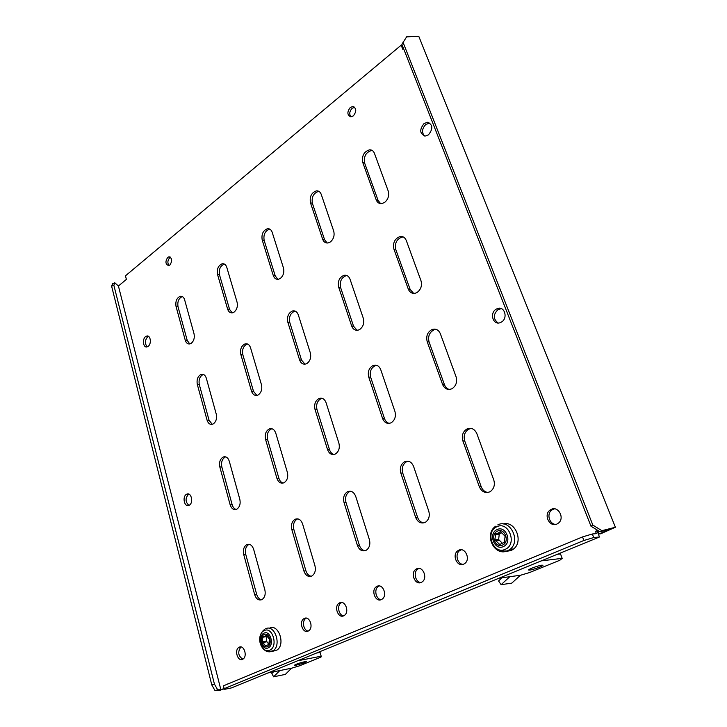 <?xml version="1.0" encoding="UTF-8"?>
<svg xmlns="http://www.w3.org/2000/svg" width="727" height="727" viewBox="0 0 727 727"><rect width="100%" height="100%" fill="white"/><g stroke="black" fill="none" stroke-linecap="round" stroke-linejoin="round"><path stroke-width="1.09" d="M232.195 312.864L229.587 309.402L219.49 274.824C218.682 269.417 220.254 265.864 224.198 264.174L224.489 264.128M227.606 309.075C228.587 311.947 230.259 313.183 232.613 312.783L234.194 312.028C236.966 309.529 237.92 306.231 237.057 302.123L226.769 267.3C225.879 264.683 224.361 263.501 222.226 263.756C218.273 265.455 216.71 269.017 217.518 274.433L227.606 309.075L229.587 309.402M189.774 343.953L187.239 340.472L178.015 306.749C177.279 301.632 178.688 298.252 182.25 296.616L182.395 296.589M185.249 340.209C186.176 343.089 187.766 344.316 190.011 343.898L191.337 343.244C193.909 340.918 194.809 337.755 194.027 333.757L184.631 299.806C183.786 297.161 182.332 295.989 180.269 296.271C176.706 297.916 175.298 301.305 176.034 306.44L185.249 340.209L187.239 340.472M242.5 659.353L243.082 659.025C247.689 656.181 243.999 644.722 239.301 647.166L238.783 647.457C234.167 650.22 237.738 661.734 242.5 659.353M169.037 265.519C167.31 263.001 167.546 260.42 169.718 257.776L170.572 257.294M169.854 265.046C172.517 260.875 172.217 258.121 168.946 256.795L167.746 257.376C165.093 261.556 165.402 264.301 168.682 265.609L169.854 265.046M350.914 116.856L353.34 115.893C356.73 111.367 356.548 108.223 352.777 106.478L350.287 107.46C346.906 112.022 347.115 115.148 350.914 116.856C349.051 114.094 349.478 111.222 352.195 108.25L354.667 107.269M424.504 136.013C421.515 132.369 421.987 128.479 425.931 124.326L429.993 123.127M428.467 134.822C433.265 128.724 432.919 124.544 427.431 122.263L424.068 123.526C419.288 129.697 419.679 133.868 425.25 136.049L428.467 134.822M498.095 322.979C493.07 318.999 493.06 314.509 498.077 309.538L501.43 308.657M501.312 322.125C508.382 318.39 504.574 305.531 497.341 308.602L496.25 309.129C489.171 312.946 493.124 325.823 500.421 322.561L501.312 322.125M188.938 505.383C185.294 502.03 185.14 498.34 188.475 494.305L188.856 494.115M189.265 505.21C193.809 502.866 191.283 491.797 186.766 494.178L186.457 494.342C181.932 496.723 184.476 507.764 189.011 505.347L189.265 505.21M147.263 346.806C144.664 343.726 144.773 340.409 147.599 336.855L148.517 336.365M148.135 346.334C151.825 343.853 150.553 334.802 146.7 336.065L145.618 336.601C141.938 339.118 143.228 348.151 147.099 346.861L148.135 346.334M308.057 631.145L308.793 630.718C313.81 627.483 309.584 615.724 304.404 618.404L303.75 618.777C298.715 621.903 302.805 633.753 308.057 631.145M343.689 615.805C338.727 615.551 336.665 605.655 340.981 602.947L341.763 602.501M343.635 615.833L344.471 615.351C349.705 611.898 345.161 599.984 339.727 602.801L338.991 603.228C333.729 606.572 338.11 618.568 343.635 615.833M381.202 599.666C375.977 599.466 373.733 589.433 378.231 586.525L379.276 585.953M381.293 599.63L382.238 599.075C387.7 595.368 382.82 583.336 377.104 586.289L376.268 586.771C370.77 590.351 375.477 602.492 381.293 599.63M420.951 582.554C415.453 582.4 413.018 572.249 417.698 569.132L419.061 568.414M421.224 582.445L422.314 581.8C427.985 577.82 422.741 565.688 416.735 568.778L415.762 569.35C410.037 573.194 415.108 585.453 421.224 582.445M463.144 564.379C457.356 564.252 454.729 554.029 459.582 550.675L461.336 549.776M463.644 564.188L464.889 563.434C470.787 559.145 465.126 546.949 458.81 550.185L457.692 550.857C451.731 554.992 457.192 567.351 463.644 564.188M555.773 524.421C549.439 524.267 546.422 514.071 551.529 510.209L554.401 508.827M556.909 524.058L558.627 522.958C564.888 517.951 558.263 505.765 551.293 509.327L549.748 510.29C543.369 515.125 549.757 527.548 556.909 524.058M277.868 279.322L275.242 275.915L264.155 240.446C263.274 234.703 265.028 230.959 269.435 229.214L269.899 229.178M273.27 275.506C274.297 278.359 276.051 279.595 278.514 279.232L280.422 278.35C283.403 275.678 284.43 272.234 283.475 267.999L272.18 232.276C271.253 229.705 269.681 228.514 267.472 228.714C263.065 230.468 261.311 234.221 262.193 239.974L273.27 275.506L275.242 275.915M327.195 243.036L324.587 239.71L312.392 203.324C311.42 197.171 313.419 193.218 318.371 191.455L319.026 191.437M322.643 239.21C323.715 242.018 325.532 243.263 328.095 242.954L330.421 241.918C333.657 239.056 334.747 235.439 333.702 231.086L321.252 194.418C320.298 191.919 318.69 190.728 316.436 190.856C311.474 192.628 309.484 196.59 310.456 202.751L322.643 239.21L324.587 239.71M380.621 203.633L378.104 200.452L364.645 163.102C363.591 156.459 365.881 152.27 371.515 150.525L372.36 150.562M376.195 199.843C377.295 202.569 379.158 203.824 381.784 203.605L384.692 202.388C388.209 199.289 389.381 195.499 388.209 191.01L374.46 153.379C373.496 150.98 371.879 149.789 369.607 149.817C363.973 151.561 361.683 155.76 362.737 162.421L376.195 199.843L378.104 200.452M212.248 424.314L209.067 420.261L199.307 384.601C198.498 379.685 199.78 376.332 203.151 374.55L203.487 374.46M207.059 420.151C208.195 423.532 210.067 424.877 212.675 424.177L213.456 423.777C216.155 421.569 217.091 418.361 216.264 414.154L206.323 378.213C205.287 375.114 203.56 373.823 201.161 374.35C197.789 376.141 196.499 379.494 197.308 384.419L207.059 420.151L209.067 420.261M256.849 395.415L253.514 391.353L242.818 354.703C241.927 349.542 243.336 346.025 247.062 344.144L247.607 344.025M251.524 391.181C252.742 394.597 254.741 395.951 257.531 395.224L258.467 394.752C261.375 392.389 262.374 389.036 261.456 384.701L250.542 347.77C249.443 344.643 247.616 343.353 245.072 343.88C241.355 345.761 239.937 349.287 240.828 354.458L251.524 391.181L253.514 391.353M304.986 364.163L301.541 360.119L289.773 322.434C288.783 316.99 290.355 313.282 294.499 311.31L295.307 311.174M299.569 359.874C300.869 363.327 303.005 364.681 305.976 363.936L307.121 363.382C310.265 360.837 311.329 357.33 310.32 352.859L298.306 314.882C297.134 311.765 295.207 310.456 292.527 310.965C288.392 312.946 286.811 316.663 287.801 322.116L299.569 359.874L301.541 360.119M357.093 330.276L353.576 326.269L340.59 287.51C339.5 281.722 341.281 277.805 345.916 275.751L347.052 275.615M351.641 325.941C353.022 329.413 355.303 330.776 358.466 330.031L359.874 329.358C363.291 326.614 364.436 322.942 363.318 318.326L350.05 279.25C348.824 276.16 346.797 274.842 343.98 275.315C339.336 277.378 337.555 281.304 338.655 287.101L351.641 325.941L353.576 326.269M413.654 293.39L410.164 289.464L395.788 249.57C394.579 243.381 396.615 239.219 401.886 237.093L403.367 237.011M408.265 289.037C409.737 292.499 412.154 293.872 415.508 293.154L417.289 292.327C421.006 289.373 422.242 285.511 420.988 280.74L406.293 240.519C405.021 237.484 402.912 236.157 399.986 236.557C394.716 238.683 392.68 242.854 393.889 249.061L408.265 289.037L410.164 289.464M236.148 509.436C234.258 508.864 232.94 507.31 232.177 504.765L221.844 466.979C220.981 462.299 222.108 458.991 225.225 457.065L225.733 456.892M230.159 504.82C231.54 508.791 233.73 510.254 236.729 509.2L236.902 509.109C239.728 507.028 240.71 503.775 239.828 499.34L229.287 461.245C228.024 457.592 225.997 456.183 223.216 457.029C220.099 458.955 218.972 462.263 219.827 466.961L230.159 504.82L232.177 504.765M283.139 483.055C281.14 482.474 279.731 480.901 278.914 478.33L267.545 439.408C266.6 434.528 267.827 431.066 271.235 429.021L272.025 428.776M276.914 478.33C278.423 482.401 280.795 483.864 284.03 482.719L284.239 482.61C287.301 480.383 288.346 476.985 287.374 472.405L275.778 433.156C274.397 429.439 272.225 428.021 269.244 428.921C265.828 430.975 264.601 434.446 265.546 439.335L276.914 478.33L278.914 478.33M333.993 454.466C331.885 453.866 330.394 452.276 329.522 449.704L316.99 409.583C315.936 404.485 317.281 400.85 321.043 398.66L322.188 398.36M327.55 449.64C329.204 453.821 331.785 455.284 335.283 454.03L335.538 453.893C338.864 451.503 339.982 447.941 338.9 443.206L326.096 402.749C324.615 398.969 322.27 397.551 319.071 398.496C315.309 400.686 313.964 404.33 315.018 409.446L327.55 449.64L329.522 449.704M389.181 423.378C386.991 422.75 385.428 421.151 384.51 418.598L370.652 377.222C369.47 371.87 370.961 368.035 375.132 365.699L376.74 365.345M382.566 418.461C384.383 422.75 387.191 424.204 390.999 422.841L391.317 422.678C394.934 420.088 396.133 416.353 394.934 411.464L380.757 369.716C379.158 365.89 376.631 364.463 373.196 365.454C369.025 367.789 367.526 371.642 368.707 377.004L382.566 418.461L384.51 418.598M449.268 389.454C447.023 388.772 445.415 387.182 444.461 384.683L429.075 341.981C427.758 336.337 429.43 332.266 434.101 329.776L436.291 329.404M442.579 384.465C444.57 388.854 447.641 390.299 451.785 388.809L452.176 388.609C456.129 385.81 457.428 381.875 456.083 376.804L440.344 333.72C438.617 329.849 435.909 328.422 432.22 329.431C427.54 331.93 425.868 336.01 427.185 341.672L442.579 384.465L444.461 384.683M261.584 599.757C259.275 599.275 257.64 597.494 256.695 594.413L245.726 554.301C244.835 549.866 245.79 546.622 248.607 544.587L249.243 544.305M254.659 594.659C256.186 599.003 258.558 600.675 261.775 599.675L262.256 599.402C264.892 597.303 265.755 594.086 264.837 589.77L253.65 549.303C252.096 545.023 249.743 543.496 246.58 544.723C243.772 546.768 242.809 550.012 243.699 554.465L254.659 594.659L256.695 594.413M311.22 576.257C308.721 575.793 306.948 573.976 305.913 570.813L293.826 529.41C292.836 524.821 293.862 521.441 296.898 519.26L297.87 518.851M303.904 571.013C305.585 575.502 308.166 577.193 311.656 576.075L312.237 575.757C315.045 573.494 315.954 570.15 314.945 565.724L302.596 523.94C300.887 519.514 298.324 517.987 294.898 519.351C291.854 521.532 290.836 524.93 291.818 529.52L303.904 571.013L305.913 570.813M365.081 550.739C362.391 550.275 360.483 548.431 359.356 545.195L345.988 502.412C344.889 497.677 345.988 494.142 349.269 491.788L350.678 491.252M357.375 545.35C359.229 549.985 362.055 551.684 365.854 550.448L366.553 550.048C369.552 547.613 370.497 544.123 369.38 539.588L355.721 496.396C353.831 491.834 351.023 490.307 347.297 491.825C344.007 494.178 342.917 497.722 344.016 502.466L357.375 545.35L359.356 545.195M423.723 522.922C420.842 522.44 418.788 520.568 417.571 517.288L402.74 473.041C401.522 468.152 402.694 464.435 406.257 461.909L408.238 461.209M415.644 517.388C417.689 522.168 420.788 523.876 424.941 522.495L425.804 521.995C429.003 519.36 429.984 515.725 428.748 511.09L413.581 466.407C411.491 461.69 408.401 460.182 404.33 461.872C400.768 464.408 399.586 468.133 400.813 473.032L415.644 517.388L417.571 517.288M487.79 492.47C484.727 491.961 482.537 490.062 481.229 486.772L464.726 440.962C463.363 435.909 464.626 432.011 468.497 429.266L471.269 428.403M479.366 486.799C481.647 491.743 485.054 493.442 489.616 491.906L490.716 491.261C494.106 488.399 495.114 484.618 493.751 479.893L476.839 433.619C474.504 428.739 471.105 427.249 466.634 429.148C462.754 431.902 461.491 435.809 462.854 440.871L479.366 486.799L481.229 486.772M308.23 631.063C303.522 630.736 301.641 621.003 305.767 618.468L306.331 618.141M615.387 527.257L601.901 530.683L599.993 531.764L611.116 528.929L598.948 533.945L600.666 533.791L615.387 527.257L418.797 36.35L406.62 36.868L401.886 44.302L590.969 526.203L592.85 525.103L402.958 42.111M403.576 48.627L402.776 49.291L401.168 45.192L125.462 275.833L126.38 279.395L118.428 286.02L220.881 689.778L224.107 688.451M598.948 533.945L597.567 530.419L595.468 531.292L596.385 533.636L592.351 533.991L593.741 537.544L583.908 540.479L224.17 688.678L224.67 689.314L231.549 687.878L599.484 536.999L597.185 531.146L597.758 530.91M228.333 683.789L227.124 684.298M242.854 659.171C238.174 656.036 237.493 652.01 240.819 647.112L241.046 646.966M224.261 688.805L218.963 690.632L215.056 690.65L211.811 684.979L111.613 286.174L112.576 283.666L114.811 282.803L118.428 286.02M402.504 45.883L401.168 45.192M595.468 531.292L597.185 531.146M227.069 684.116L228.042 683.916M593.741 537.544L599.484 536.999M583.908 540.479L582.527 536.917L223.443 685.825L224.17 688.678M582.527 536.917L592.351 533.991M211.811 684.979L214.429 684.107L217.664 689.787L220.881 689.778M217.664 689.787L215.056 690.65M214.429 684.107L113.866 285.302L111.613 286.174M114.811 282.803L113.866 285.302M592.85 525.103L601.901 530.683M599.993 531.764L590.969 526.203M529.729 570.095C533.191 569.723 543.56 565.915 542.915 565.242L541.86 565.161C538.434 565.515 527.947 569.368 528.638 570.023L529.729 570.095M520.614 575.23L529.52 572.558L559.835 560.263L562.18 558.354L541.288 560.871L499.076 578.174L520.614 575.23M557.264 554.319L560.508 553.947L562.18 558.354M502.021 577.774L498.558 580.964L501.121 584.681L509.718 576.802M501.121 584.681L511.808 583.118L520.332 575.348M501.666 532.9L499.34 533.554L498.631 539.534L502.066 542.978M498.113 533.109L495.596 533.845L494.896 539.852L499.722 544.487L504.393 542.342L505.092 536.299L500.967 531.937L500.121 531.755L498.113 533.109M503.22 524.003C514.98 520.341 523.84 541.106 513.68 548.93L511.072 550.593L505.765 551.402M296.08 665.196C301.478 663.878 304.904 662.679 306.367 661.606L304.649 661.706C299.242 663.024 295.798 664.224 294.317 665.305L296.08 665.196M291.727 668.168L299.46 665.823L320.98 657.099L321.18 656.208L297.516 660.825L267.89 672.975L291.727 668.168M316.381 653.091L320.071 652.383L321.18 656.208M273.516 671.839L271.853 673.52L273.606 676.819L279.759 670.621M273.606 676.819L285.393 674.374L291.527 668.249M264.628 636.216L262.901 636.661L262.283 641.714L265.573 645.93L268.826 644.431L269.435 639.351L266.627 635.407L264.628 636.216M269.481 628.173C278.386 623.239 285.82 644.404 277.042 650.029L273.125 651.183M266.954 636.025L266.4 641.023L268.89 644.376M462.854 440.871L464.726 440.962M400.813 473.032L402.74 473.041M344.016 502.466L345.988 502.412M291.818 529.52L293.826 529.41M243.699 554.465L245.726 554.301M427.185 341.672L429.075 341.981M368.707 377.004L370.652 377.222M315.018 409.446L316.99 409.583M265.546 439.335L267.545 439.408M219.827 466.961L221.844 466.979M393.889 249.061L395.788 249.57M338.655 287.101L340.59 287.51M287.801 322.116L289.773 322.434M240.828 354.458L242.818 354.703M197.308 384.419L199.307 384.601M362.737 162.421L364.645 163.102M310.456 202.751L312.392 203.324M262.193 239.974L264.155 240.446M176.034 306.44L178.015 306.749M217.518 274.433L219.49 274.824M499.613 533.445L495.878 533.727M497.023 529.619C505.928 524.949 512.708 542.815 503.375 546.568C494.396 551.039 487.862 533.382 497.023 529.619M496.805 526.775C508.646 520.523 517.715 544.332 505.256 549.312C493.297 555.219 484.655 531.791 496.805 526.775M497.795 524.894C509.763 518.387 521.286 540.643 510.19 549.276L507.573 550.939L499.785 551.175M497.386 531.164C504.683 527.348 510.218 541.969 502.584 545.041C495.232 548.721 489.871 534.245 497.386 531.164M500.758 531.728L500.094 531.782M500.176 544.123L498.995 544.232M498.986 540.488L495.251 540.806M498.631 539.534L494.896 539.852M499.104 534.236L495.369 534.518M266.927 635.971L264.037 636.443M264.001 633.162C270.271 629.791 274.715 645.276 268.172 647.866C261.865 651.101 257.567 635.771 264.001 633.162M264.228 630.6C272.561 626.083 278.505 646.721 269.772 650.147C261.375 654.427 255.677 634.071 264.228 630.6M265.609 628.782C274.524 623.83 281.958 645.085 273.17 650.729L268.372 651.755M264.146 634.526C269.281 631.772 272.907 644.449 267.563 646.567C262.402 649.229 258.867 636.661 264.146 634.526M266.082 645.485L265.073 645.658M266.636 641.841L262.52 642.541M266.4 641.023L262.283 641.714M266.809 636.561L262.692 637.243M168.946 256.795L170.272 257.067M352.777 106.478L354.649 107.26M427.431 122.263L429.284 123.072M497.341 308.602L499.158 309.02M186.766 494.178L188.784 494.142M146.7 336.065L148.372 336.274M466.634 429.148L468.497 429.266M404.33 461.872L406.257 461.909M347.297 491.825L349.269 491.788M294.898 519.351L296.898 519.26M246.58 544.723L248.607 544.587M432.22 329.431L434.101 329.776M373.196 365.454L375.132 365.699M319.071 398.496L321.043 398.66M269.244 428.921L271.235 429.021M223.216 457.029L225.225 457.065M399.986 236.557L401.886 237.093M343.98 275.315L345.916 275.751M292.527 310.965L294.499 311.31M245.072 343.88L247.062 344.144M201.161 374.35L203.151 374.55M369.607 149.817L371.515 150.525M316.436 190.856L318.371 191.455M267.472 228.714L269.435 229.214M549.748 510.29L551.529 510.209M457.692 550.857L459.582 550.675M415.762 569.35L417.698 569.132M376.268 586.771L378.231 586.525M338.991 603.228L340.981 602.947M303.75 618.777L305.767 618.468M238.783 647.457L240.819 647.112M180.269 296.271L182.25 296.616M222.226 263.756L224.198 264.174M495.696 526.203C483.628 534.236 494.096 556.664 507.282 550.93L510.19 549.276L513.68 548.93M500.73 531.71L500.121 531.755M499.34 533.554L495.596 533.845M501.012 532.01L499.713 532.109M264.719 629.291C253.823 637.643 262.647 654.809 271.734 651.401L277.042 650.029M263.438 636.57L262.901 636.661M266.718 635.598L265.3 635.825"/></g></svg>

